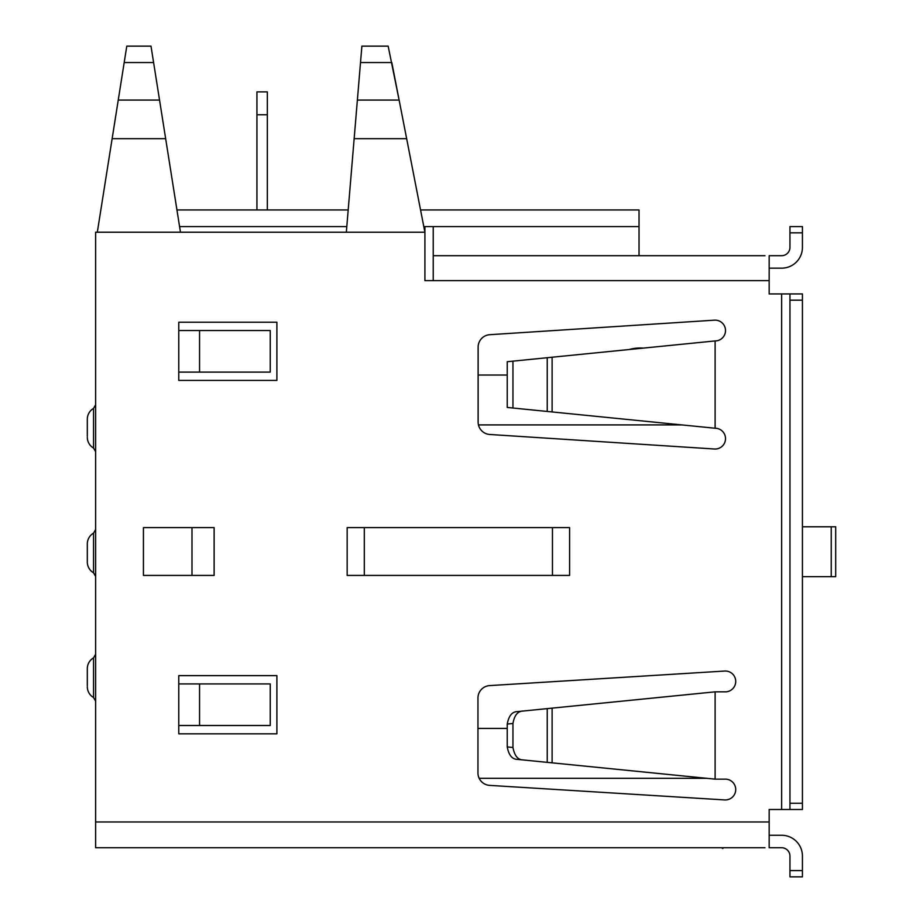 <?xml version="1.0" encoding="UTF-8"?>
<svg xmlns="http://www.w3.org/2000/svg" width="923" height="923" viewBox="0 0 923 923"><rect width="100%" height="100%" fill="white"/><g stroke="black" fill="none" stroke-linecap="round" stroke-linejoin="round"><path stroke-width="1.38" d="M507.235 375.026L478.126 375.026M178.774 725.513L270.243 725.513L270.243 683.931L178.774 683.931L178.774 733.831L276.9 733.831L276.9 675.624L178.774 675.624L178.774 683.931M507.235 728.42L477.952 728.42M639.028 255.694L639.028 226.597L433.233 226.597L433.233 280.638L424.915 280.638L424.915 226.597L423.807 226.597M433.233 226.597L424.915 226.597M346.806 226.597L179.581 226.597M199.564 372.107L270.243 372.107L270.243 330.538L178.774 330.538L178.774 372.107L199.564 372.107L199.564 330.538M199.564 725.513L199.564 683.931M639.028 226.597L639.028 209.959L420.565 209.959M348.19 209.959L176.951 209.959L165.655 138.669L180.47 232.215L95.623 232.215L95.623 847.741L141.357 847.741M643.319 348.109A41.581 41.581 0 0 0 629.082 349.529M256.94 209.959L256.94 91.885L267.335 91.885L267.335 209.959M256.94 114.752L267.335 114.752M158.248 91.885L158.41 92.888M725.513 330.538A10.395 10.395 0 0 1 715.117 340.933L715.117 428.237A10.395 10.395 0 0 1 725.513 438.633A10.395 10.395 0 0 1 714.448 449.005L489.801 434.479A12.472 12.472 0 0 1 478.126 422.03L478.126 347.14A12.472 12.472 0 0 1 489.801 334.691L714.448 320.166A10.395 10.395 0 0 1 725.513 330.538M715.117 779.15L724.67 779.15A10.418 10.418 0 0 1 735.723 789.534A10.418 10.418 0 0 1 724.67 799.929L489.651 785.381A12.472 12.472 0 0 1 477.952 772.932L477.952 698.042A12.472 12.472 0 0 1 489.651 685.593L724.67 671.044A10.418 10.418 0 0 1 735.723 681.439A10.418 10.418 0 0 1 724.67 691.835L715.117 691.835L715.117 779.15L517.341 759.364C512.161 759.306 508.792 755.164 507.235 746.926L507.235 724.047L512.957 723.482L512.957 747.503L507.235 746.926M178.774 330.538L178.774 322.219L276.9 322.219L276.9 380.426L178.774 380.426L178.774 372.107M801.499 293.941L802.433 293.941L802.433 809.494L769.171 809.494L769.171 847.741L781.643 847.741A8.319 8.319 0 0 1 789.95 856.059L789.95 876.85L802.433 876.85L789.95 876.85M789.95 809.494L802.433 809.494L789.95 809.494L789.95 300.183L802.433 300.183M399.44 101.68L388.168 46.15L361.885 46.15L360.512 62.533L391.802 62.533L424.903 232.227L180.47 232.215M424.915 232.227L424.915 280.638M769.171 268.166L781.643 268.166A20.791 20.791 0 0 0 802.433 247.376L802.433 226.597L789.95 226.597L789.95 247.376A8.319 8.319 0 0 1 781.643 255.694L769.171 255.694L769.171 293.941L789.95 293.941L789.95 300.183M802.433 293.941L789.95 293.941M569.595 575.421L347.163 575.421L347.163 527.61L569.595 527.61L569.595 575.421M214.124 575.421L143.434 575.421L143.434 527.61L214.124 527.61L214.124 575.421M512.957 361.147L507.235 361.712L507.235 407.447L547.235 411.45L547.235 357.72L512.957 361.147L512.957 408.024M547.235 357.72L552.104 357.224L552.104 411.935L547.235 411.45M715.117 340.933L552.104 357.224M715.117 428.237L552.104 411.935M547.235 762.352L547.235 708.622L552.104 708.137L552.104 762.848M715.117 691.835L552.104 708.137M547.235 708.622L517.341 711.61C512.161 711.679 508.792 715.821 507.235 724.047M769.171 835.269L781.643 835.269A20.791 20.791 0 0 1 802.433 856.059L802.433 876.85M765.005 847.741L95.623 847.741M234.904 847.741L721.486 847.741L722.871 848.468L723.24 847.741L722.871 848.468L723.24 847.741L744.226 847.741M226.597 847.741L149.676 847.741M124.201 62.533L153.599 62.533L151.003 46.15L126.786 46.15L97.319 232.215L95.623 232.215M153.599 62.533L165.655 138.669L112.133 138.669L113.575 129.705M360.512 62.533L346.333 232.215M765.005 255.694L433.233 255.694L433.233 280.638L769.171 280.638M364.308 527.61L364.308 575.421M552.462 527.61L552.462 575.421M191.996 575.421L191.996 527.61M523.053 759.941C517.884 759.883 514.515 755.729 512.957 747.503M523.053 711.045C517.745 711.183 514.376 715.325 512.957 723.482M116.46 111.371L114.267 125.274M354.917 129.693L354.155 138.681L406.662 138.669M408.774 149.549L405.474 132.6M356.428 111.383L355.274 125.297M400.951 109.422L404.412 127.143M95.623 404.805L95.623 451.67L95.623 404.805L93.546 408.404A12.472 12.472 0 0 0 87.316 419.215L87.316 436.221M95.623 529.537L95.623 576.402L95.623 529.537L93.546 533.136A12.472 12.472 0 0 0 87.316 543.935L87.316 552.969L87.316 543.935A12.472 12.472 0 0 1 93.546 533.136L93.546 572.802L95.623 576.402L93.546 572.802A12.472 12.472 0 0 1 87.316 561.992L87.316 552.969L87.316 561.992A12.472 12.472 0 0 0 93.546 572.802L95.623 576.402M95.623 654.269L95.623 701.134L95.623 654.269L93.546 657.868A12.472 12.472 0 0 0 87.316 668.667L87.316 685.674M93.546 448.07L95.623 451.67L93.546 448.07A12.472 12.472 0 0 1 87.316 437.271A12.472 12.472 0 0 0 93.546 448.07L93.546 408.404A12.472 12.472 0 0 0 87.316 419.215M93.546 697.534L95.623 701.134L93.546 697.534A12.472 12.472 0 0 1 87.316 686.724A12.472 12.472 0 0 0 93.546 697.534L93.546 657.868A12.472 12.472 0 0 0 87.316 668.667M161.075 109.71L163.256 123.486M360.039 68.164L357.363 100.307M553.523 707.999L517.341 711.61M550.893 357.351L541.363 358.309M789.95 247.376A8.319 8.319 0 0 1 781.643 255.694M789.95 232.827L802.433 232.827L802.433 247.376M802.433 226.597L789.95 226.597M87.316 434.075L87.316 429.368M87.316 683.539L87.316 678.832M835.684 526.779L835.684 576.667L835.684 526.779L802.433 526.779M835.684 576.667L802.433 576.667M478.472 424.915L681.855 424.915M479.175 778.308L706.799 778.308M95.623 821.966L769.171 821.966M781.643 809.494L781.643 293.941M802.433 803.264L789.95 803.264M789.95 870.608L802.433 870.608M159.541 100.076L118.248 100.076M399.128 100.076L357.374 100.088M831.231 576.667L831.231 526.779"/></g></svg>
